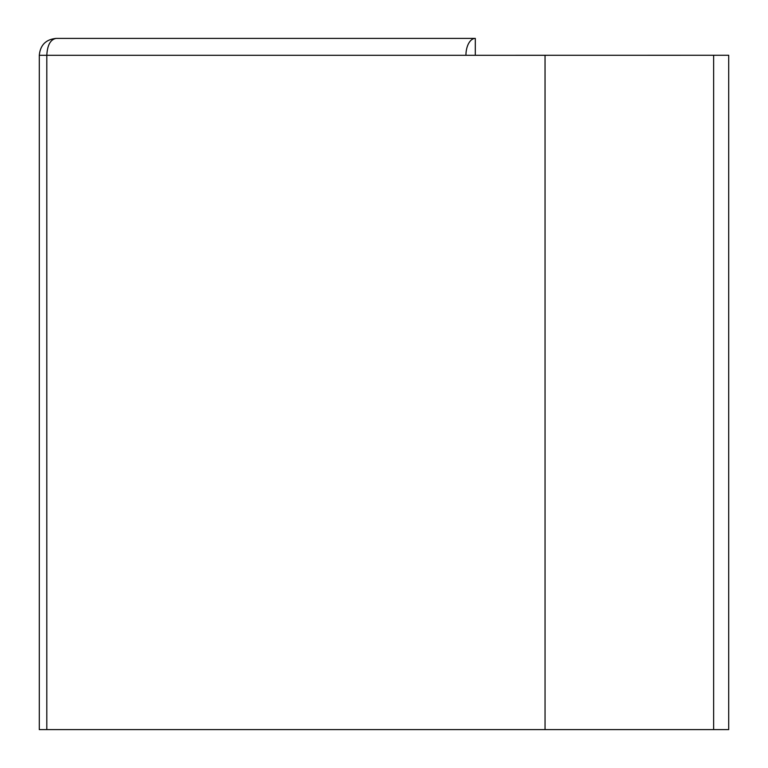 <?xml version="1.0" encoding="UTF-8"?>
<svg xmlns="http://www.w3.org/2000/svg" width="768" height="768" viewBox="0 0 768 768"><rect width="100%" height="100%" fill="white"/><g stroke="black" fill="none" stroke-linecap="round" stroke-linejoin="round"><path stroke-width="1.15" d="M357.83 38.4L56.179 38.4C45.926 39.398 40.291 45.034 39.293 55.296L46.81 55.296C47.376 45.034 50.506 39.398 56.198 38.4L475.315 38.4L475.296 55.296M39.293 55.296L39.293 729.6L713.635 729.6L713.635 55.258L465.946 55.296A16.896 9.37 -90 0 1 475.315 38.4M545.05 55.296L545.05 729.6L545.04 55.296M713.635 55.258L728.707 55.258L728.707 729.6L713.635 729.6M46.81 729.6L46.81 55.296L465.946 55.296"/></g></svg>
